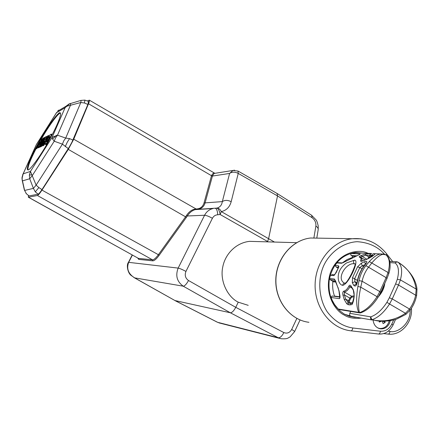 <?xml version="1.0" encoding="UTF-8"?>
<svg xmlns="http://www.w3.org/2000/svg" width="439" height="439" viewBox="0 0 439 439"><rect width="100%" height="100%" fill="white"/><g stroke="black" fill="none" stroke-linecap="round" stroke-linejoin="round"><path stroke-width="0.66" d="M81.116 100.355L80.803 102.507L84.535 103.017L87.871 104.46L73.028 140.101L69.565 138.631L65.713 138.082L63.737 140.831L62.431 144.151L36.124 185.11L33.413 188.38L24.622 190.449L24.293 189.681M88.497 101.354L87.899 104.471L71.036 144.294L42.001 189.61C40.163 192.419 38.873 193.945 38.138 194.186L28.958 195.948M73.055 140.118L68.407 148.695L62.431 144.151L54.227 141.221L32.393 175.435L29.715 178.744L22.477 180.884L22.148 180.133M68.435 148.706L41.974 189.593L38.868 187.579L36.124 185.11L30.456 171.402L23.185 173.849L36.228 144.854L56.499 112.746L65.093 107.714L69.828 103.62M42.001 189.61L41.974 189.593C40.136 192.403 38.846 193.934 38.111 194.175L35.29 191.859L33.413 188.38L29.715 178.744L29.353 174.985L30.456 171.402L52.131 137.325L57.493 135.19L55.523 137.923L54.227 141.221L52.554 139.02L52.131 137.325L65.093 107.714L66.168 106.15L69.307 103.829M38.138 194.186L29.1 195.953L26.411 193.758L24.622 190.449L22.18 179.556L22.18 176.846L23.185 173.849L21.972 178.668L22.263 180.045M29.128 195.97L26.027 193.462M56.757 112.252L36.514 144.31M344.445 314.198L354.421 317.232L356.792 317.326M368.145 253.402C359.53 248.452 338.074 251.635 330.227 273.245C323.631 295.019 336.236 311.454 344.132 315.015L344.395 315.164C348.522 317.836 354.174 318.824 361.335 318.116M316.821 237.894L318.154 229.888C318.385 228.461 317.633 227.177 315.893 226.047C316.151 222.661 314.895 219.89 312.14 217.739L311.597 215.236L312.14 217.739M198.505 208.701L198.757 209.403M37.809 144.107C46.402 127.985 59.347 110.035 60.286 113.01C62.031 113.558 56.949 126.163 50.293 138.197C41.507 154.769 28.436 172.67 27.652 169.679C25.764 169.213 31.185 156.01 37.809 144.107M60.434 113.202C58.749 112.45 49.338 125 41.381 138.993M373.046 319.971C373.743 325.063 376.283 328.026 380.679 328.86C384.569 329.047 387.511 327.176 389.492 323.236L390.304 320.624M335.385 281.404L332.548 281.097L330.101 279.681L329.623 278.529L330.358 275.434L332.537 274.633M344.138 282.946C335.945 278.337 346.711 261.913 354.498 263.888L355.266 264.037M28.348 195.585L28.475 197.215L37.403 195.509C38.264 195.229 39.79 193.429 41.968 190.103L68.286 149.375L73.752 139.218L88.508 103.758C89.364 101.683 89.633 100.476 89.32 100.147L87.586 100.882M88.524 101.371L87.899 104.471M369.067 258.28L369.545 257.238L370.95 255.937L372.607 256.019M352.248 302.921L349.51 302.608L349.373 301.127L350.629 298.399L351.946 297.132L351.672 296.254L344.291 291.99C346.349 291.611 348.226 289.894 349.921 286.843L348.912 286.041C347.381 289.054 345.652 290.761 343.726 291.161C342.771 291.71 342.524 293.054 342.969 295.195L344.439 294.975L344.291 291.99L343.726 291.161M47.083 141.676L49.887 136.979M363.519 266.588L362.257 265.842L359.815 267.538L357.511 266.89L352.517 277.711L352.314 282.716L353.752 285.361C355.365 286.908 356.578 285.767 357.373 281.931L357.126 281.926C358.334 275.253 361.006 269.447 365.149 264.514L365.413 264.454C367.591 261.798 367.339 260.87 364.65 261.677L361.302 263.202L357.511 266.89M357.417 280.439L354.624 278.803L359.815 267.538L362.021 268.838M352.517 277.711L354.624 278.803L354.959 281.69L352.314 282.716M372.799 255.86L372.695 255.322L373.386 255.383M360.21 257.166L365.879 255.224L368.711 256.919L369.907 255.377L370.9 255.235L370.812 254.071L371.608 253.495L365.127 254.143L365.879 255.224L369.907 255.377L369.879 253.501M362.213 260.975L361.522 257.737L360.968 257.419M366.845 259.224L362.208 256.453L361.33 255.41C359.536 256.222 358.888 256.826 359.398 257.227C360.968 257.572 361.379 258.708 360.628 260.629L361.868 261.062M351.65 303.289L350.706 303.228L351.249 302.861M350.964 286.475L349.921 286.843L351.897 287.989M350.629 298.399L349.795 298.059L348.539 300.792L348.27 302.455L345.658 299.135L344.225 299.491L346.761 303.783L348.094 304.661L348.967 302.97L348.27 302.455L346.761 303.783M355.447 264.113L355.255 263.812C355.837 263.746 352.791 271.494 350.739 275.297C347.704 280.987 345.647 283.632 344.577 283.221L343.183 283.896L342.629 285.334C348.352 284.916 360.359 258.873 354.24 260.239L346.486 262.972C339.978 267.653 337.306 273.415 338.469 280.258L338.71 281.097C339.605 283.605 340.911 285.021 342.629 285.334M383.807 254.066L380.564 253.962C377.392 254.373 373.638 256.908 369.309 261.562L365.912 265.644L368.535 267.214L371.882 262.873C378.105 255.674 382.759 252.99 385.843 254.818L385.42 254.609M386.216 255.097L385.925 254.867C389.623 257.967 390.326 263.85 388.032 272.509L386.117 277.657L368.535 267.214C365.396 271.28 363.256 275.95 362.104 281.223L359.036 280.609L357.889 286.426L360.737 287.183L362.104 281.223L379.79 291.595L377.046 296.704C371.542 305.187 365.692 310.505 359.503 312.656C357.917 307.377 358.328 298.888 360.737 287.183L378.083 297.236C372.854 305.374 367.108 310.554 360.836 312.787L358.729 312.381L360.304 312.892M405.899 314.362L405.46 313.287C395.243 320.196 384.059 322.358 371.904 319.757L377.205 320.821C383.719 321.606 390.134 321.063 396.45 319.191L405.899 314.362L410.075 310.203L409.499 309.023L405.46 313.287L389.541 303.997L392.263 298.915L398.519 285.026L400.401 279.895C402.623 271.242 401.833 265.337 398.036 262.176L398.118 262.231C408.369 268.481 414.383 277.508 416.167 289.301L415.656 295.206L398.519 285.026L395.61 283.901L389.355 297.763L392.263 298.915L409.499 309.023C412.517 304.973 414.57 300.364 415.656 295.206L416.622 295.54C415.475 300.989 413.302 305.862 410.097 310.17M378.945 320.991L379.356 322.056L379.076 321.002M379.356 322.056L381.628 321.139M382.342 321.156L383.088 323.603L385.135 322.495L382.967 321.161M385.135 322.495L384.871 321.134M47.341 139.58L48.691 137.429L49.947 136.309L49.058 138.762L47.703 140.919L46.463 142.033L47.341 139.58L47.9 139.898M330.101 279.681L334.897 280.186L335.319 281.004L334.414 279.017L335.122 280.318M338.118 268.234L336.318 267.181L335.05 265.375L336.889 262.945L337.728 262.621M365.116 264.558L366.121 263.027L366.126 263.537M365.369 264.251L364.65 261.677M365.094 264.585L362.257 265.842L361.302 263.202M356.397 284.187L353.752 285.361M362.806 260.837L367.432 259.07M367.136 259.18L372.464 256.277L375.208 253.72L373.386 253.577L372.607 254.154L372.695 255.322L370.9 255.235L370.95 255.937M372.003 256.535L372.464 256.277M374.269 254.708L375.296 253.747M360.178 257.161L359.398 257.227M360.628 260.629C360.468 261.381 361.072 261.501 362.433 260.991M348.094 304.661L349.828 304.924L351.985 304.567C353.055 302.85 353.807 299.985 354.246 295.963L353.181 289.52L350.964 285.882C350.284 284.9 349.603 284.949 348.912 286.041M351.957 303.283L350.75 303.234L351.957 303.278L351.985 304.567M351.946 303.289C352.182 303.47 352.616 302.345 353.263 299.919L354.246 295.963M353.472 290.256L353.181 289.52M351.249 286.727L350.964 285.882M340.027 297.181L339.358 298.652C340.159 298.158 340.258 296.715 339.665 294.333L339.627 294.157M339.111 290.997L335.456 280.697M338.37 288.341L338.068 287.589M330.616 275.28L333.777 275.582L336.148 272.657L338.057 268.558C338.996 266.956 339.095 266.029 338.343 265.771L338.513 267.263M342.519 262.939L354.833 256.842M351.935 258.258L351.606 258.373M357.45 255.498L357.659 255.405C359.722 254.593 360.501 254.11 360.013 253.951L359.338 254.615M375.208 253.72L380.564 253.962L385.837 254.812M357.889 286.426C356.007 298.202 356.287 306.856 358.729 312.381L338.206 309.023L334.573 304.545L332.175 300.249L331.039 297.472L332.125 296.018M397.997 262.149L396.466 261.973L395.155 262.966C398.634 265.886 399.353 271.324 397.306 279.286L400.401 279.895L416.979 289.548C416.776 285.69 415.365 281.476 412.748 276.888C409.022 270.973 404.198 266.122 398.294 262.341M397.504 261.946L396.73 261.798L395.155 262.966L389.997 262.654M349.823 313.331L370.719 316.848L371.904 319.757C378.171 317.682 384.048 312.425 389.541 303.997L386.907 302.328C381.864 310.06 376.47 314.9 370.719 316.848C370.247 318.385 370.67 319.427 371.981 319.971L351.035 316.327C349.768 315.806 349.362 314.807 349.823 313.331L350.701 311.416M389.234 320.777C387.73 325.985 384.613 328.559 379.889 328.498L377.908 327.999M46.457 139.997L48.899 136.189L50.073 134.811L51.374 134.065L50.908 136.425L47.472 142.209L45.426 144.266L44.976 144.173L46.457 139.997M48.504 135.486L43.285 145.073L42.44 145.457L44.8 141.122L41.453 145.907L40.47 146.352L44.136 141.193L45.513 136.957L46.589 136.43L45.305 140.195L47.631 135.914L48.504 135.486L49.058 135.805L48.713 136.441M45.244 137.089L40.114 146.516L39.274 146.895L44.388 137.511L45.436 137.198M43.702 137.846L38.61 147.197L37.82 147.553L39.916 141.802L36.481 148.162L35.718 148.514L40.739 139.306L41.524 138.922L39.439 144.656L42.896 138.247L43.702 137.846L44.087 138.065M332.548 281.097L332.839 281.739L335.511 282.025M339.841 296.808L334.518 296.078C332.861 291.485 332.301 286.705 332.839 281.739M334.518 296.078L334.562 296.352M359.546 312.864L339.303 309.544L338.206 309.023M356.764 255.783L351.184 255.498L350.69 254.615L351.26 253.599L355.694 252.837L361.692 253.105M351.184 255.498L352.544 256.31L352.396 257.484L353.433 257.539M342.25 262.928L347.068 259.542L352.396 257.484M353.713 316.793L351.035 316.327M47.494 143.207L45.991 144.585L45.107 144.31M51.873 134.35L52.043 134.916M46.589 136.43L47.066 136.957M42.506 145.501L41.019 146.664L40.47 146.352M42.001 146.22L41.453 145.907M45.063 143.147L43.845 145.386L42.995 145.775L42.44 145.457M43.845 145.386L43.285 145.073M40.811 146.544L39.817 147.208L39.274 146.895M40.657 146.824L40.114 146.516M44.745 139.317L42.374 143.674M41.524 138.922L42.056 139.229L41.529 140.76M38.358 146.011L37.019 148.47L36.25 148.816L35.718 148.514M37.019 148.47L36.481 148.162M39.433 146.988L38.363 147.861L37.82 147.553M39.153 147.504L38.61 147.197M363.893 253.21L355.65 252.469C342.036 254.554 333.283 263.29 329.393 278.672C327.467 294.547 332.466 306.373 344.39 314.154L349.279 316.234L354.421 317.232M378.747 328.383L379.126 328.377M36.053 148.706C30.176 160.175 27.498 167.199 28.03 169.778M70.652 103.368L70.355 105.508L57.493 135.19L65.713 138.082L80.803 102.507L67.249 106.123M215.231 208.267L217.245 208.009C220.109 207.131 221.805 204.997 222.326 201.616L229.592 173.443L212.432 176.05L211.4 176.05L211.505 175.71C212.569 173.515 213.678 172.714 214.825 173.312L214.106 173.449L212.514 175.748L205.079 202.961C204.102 206.187 202.066 208.245 198.971 209.129L197.127 209.37M195.174 209.063L195.284 209.617L196.826 209.381L195.262 209.617C192.205 210.462 189.56 212.586 187.327 215.983L186.559 215.368C189.297 211.274 192.573 209.14 196.376 208.959L196.699 208.948C200.409 208.684 202.851 206.687 204.031 202.95L211.4 176.05M237.938 170.99L238.245 173.41L231.188 201.671C229.679 207.131 226.376 210.44 221.278 211.598L220.148 214.523L217.733 214.759C215.373 214.929 213.601 216.098 212.41 218.282C208.942 216.383 206.335 215.368 204.59 215.247C206.412 211.741 209.205 209.507 212.97 208.541L195.267 209.617M214.885 173.323L232.966 170.458L229.592 173.443C231.99 171.764 234.876 171.753 238.245 173.41L277.53 195.931L268.624 238.586L267.587 241.505L220.148 214.523C219.396 210.61 218.287 208.47 216.822 208.113L215.324 208.273C216.674 208.772 217.475 210.934 217.733 214.759M231.188 201.671C227.72 199.992 224.768 199.975 222.326 201.616L204.031 202.95M197.095 209.37L196.699 208.948M196.798 209.381L73.752 139.218M274.463 242.059L221.278 211.598C220.115 209.249 218.644 208.086 216.871 208.108L197.753 209.332M212.41 218.282L185.944 271.417C184.506 275.209 185.362 278.238 188.518 280.516C186.498 284.137 184.742 286.03 183.25 286.19C176.983 281.679 175.287 275.648 178.157 268.097L204.59 215.247L187.327 215.983L186.268 217.541L185.56 216.828L186.559 215.368M132.369 255.103L128.698 262.281C126.317 268.668 128.292 273.865 134.636 277.871L130.915 275.275C127.711 272.784 126.191 264.827 128.462 262.319L178.157 268.097C179.809 268.438 182.404 269.541 185.944 271.417M281.163 338.76L278.26 337.75C280.175 337.854 282.036 336.126 283.841 332.564C287.106 333.821 289.718 332.789 291.672 329.475L296.852 318.434M218.798 322.835L279.972 338.458M277.053 193.451L277.53 195.931L312.052 217.684M256.146 241.538L249.561 241.351C235.721 242.849 225.103 254.318 222.765 266.961C219.626 280.845 227.605 297.038 238.251 302.175L235.759 307.333C233.844 310.905 232.033 312.716 230.321 312.766L174.996 300.561L133.95 277.547M188.518 280.516L235.754 307.333M248.216 305.341L238.251 302.175M26.411 193.758L24.364 189.999L22.213 180.445L22.01 177.4M38.868 187.579L35.29 191.859M69.565 138.631L67.222 142.296L65.257 146.621M88.585 101.409L84.831 100.103L84.535 103.017M52.554 139.02L56.669 135.228M29.353 174.985L31.91 174.876M22.587 175.007L35.532 146.396M58.447 110.71L58.744 110.096L57.536 111.243L66.168 106.15L69.005 103.999L80.869 100.427L84.831 100.103M334.688 274.83L333.777 275.582M355.694 252.837L371.608 253.495M367.816 258.862L368.711 256.919L369.545 257.238M354.037 295.776L351.672 296.254L349.795 298.059L344.439 294.975L345.658 299.135L349.373 301.127M351.946 297.132L353.856 296.808M356.408 284.17L354.959 281.69L356.923 282.837M349.51 302.608L348.967 302.97L350.706 303.228L349.828 304.924M369.309 261.562L388.032 272.509L388.817 273.579L386.989 278.491L386.117 277.657L379.79 291.595L380.673 292.407L378.083 297.236M398.118 262.231L396.73 261.798L389.794 261.392M48.691 137.429L49.25 137.747M46.485 141.49L46.984 141.775M338.491 267.346L336.318 267.181M357.373 281.931C358.592 275.215 361.27 269.387 365.413 264.454M365.127 254.143L361.33 255.41M342.969 295.195L344.225 299.491M344.933 283.259L344.138 282.952M354.24 260.239C353.203 261.567 353.291 262.785 354.498 263.888M339.665 294.333L339.127 291.134M338.343 265.771L335.16 265.535M337.531 262.61L342.382 262.939L359.618 254.516M355.052 256.716L357.659 255.405M365.912 265.644C362.559 269.985 360.265 274.973 359.036 280.609M378.434 296.66C382.128 292.555 384.251 288.099 384.811 283.287M397.306 279.286L395.61 283.901M389.355 297.763L386.907 302.328M331.039 297.472L339.358 298.652M360.013 253.951L351.414 253.544M352.544 256.31L355.431 256.464M336.889 262.945L341.734 263.274M334.414 279.017L329.623 278.529M45.991 144.585L45.426 144.266M46.874 143.893L46.309 143.569M47.917 142.461L47.472 142.209M51.879 135.223L51.412 134.96M51.994 134.466L51.434 134.142M393.646 319.971L391.835 324.009C389.256 329.074 385.453 331.483 380.426 331.226L352.802 327.982C343.885 326.704 334.266 321.337 327.044 311.536C318.094 297.406 318.006 278.491 323.576 265.985C328.965 253.747 341.943 242.531 357.154 241.686C368.656 242.465 377.787 246.658 384.553 254.274M378.544 334.024C384.762 334.507 389.591 331.516 393.042 325.041L391.835 324.009M389.629 260.662L390.222 261.414M378.407 334.008L350.975 330.819L378.413 334.008C379.433 334.019 380.103 333.091 380.426 331.226M410.125 310.132C410.734 323.762 397.361 333.618 390.008 331.396L388.268 331.193M388.038 334.084L383.642 333.574L388.038 334.084C389.042 334.09 389.7 333.196 390.008 331.396M386.265 255.119L386.567 253.753M350.843 330.808L350.843 330.808C351.82 330.808 352.473 329.865 352.802 327.982M350.607 330.781C330.743 328.515 314.538 307.75 315.109 284.543C315.471 261.337 332.466 240.813 352.358 238.728L361.215 238.832M66.437 105.854L67.924 104.976M319.246 238.157L310.625 238.009C292.078 239.919 276.263 258.681 275.911 279.901C275.368 301.116 290.415 320.157 308.935 322.303C290.283 320.119 275.231 301.039 275.78 279.873C276.131 258.708 291.946 239.924 310.625 238.009L352.358 238.728C366.099 237.68 377.513 242.701 386.605 253.802L392.696 261.562M212.514 175.748L211.505 175.71L88.508 103.758M186.268 217.541L159.072 255.421L158.386 254.702L185.56 216.828L68.286 149.375M159.072 255.421C156.399 259.043 154.298 260.854 152.756 260.843L152.459 259.806C153.902 259.806 155.883 258.105 158.386 254.702L41.968 190.103M152.756 260.843L138.746 259.4L138.461 258.406L152.459 259.806L37.403 195.509M138.746 259.4L137.769 258.105M28.305 197.199L138.461 258.406L28.475 197.215M234.607 170.189L232.966 170.458L238.048 171.056L277.179 193.522M230.321 312.766L183.25 286.19L134.636 277.871L174.996 300.561L217.59 322.297L278.26 337.75L230.332 312.766M318.193 229.674L318.22 225.871C317.397 222.502 316.684 220.51 316.08 219.895L311.465 215.159M313.907 237.806L315.893 226.047M281.075 338.738L281.075 338.738C288.302 339.155 287.786 337.854 290.031 336.954L294.596 331.621C294.695 331.341 293.718 330.627 291.672 329.475M128.435 262.374L128.742 262.193M128.49 262.264L132.199 255.01M235.759 307.333L283.841 332.564M268.224 241.878L267.587 241.505M332.29 274.611L334.666 274.83L338.672 267.302M360.156 257.155L365.083 259.861M388.828 273.535C391.884 264.168 388.91 256.063 385.925 254.867L385.859 254.823M360.617 312.859L359.854 312.919M386.989 278.491L380.684 292.385M357.126 281.926L355.991 284.686L356.611 284.532M361.912 261.117L367.24 259.081L374.396 254.752M375.252 253.731L373.386 253.577M354.086 295.502C354.24 294.388 354.059 291.084 353.225 290.069M353.208 290.042L350.981 286.502M340.027 297.208L339.748 297.488L338.985 291.079L338.14 288.16M338.123 288.138L335.319 281.004M379.208 295.321C382.089 291.726 383.763 288.149 384.224 284.582M416.622 295.54L416.979 289.548M339.83 297.082L331.961 295.996M378.764 328.29L378.319 328.202M51.934 134.389L51.374 134.065M379.532 328.641L380.679 328.86M393.048 325.019L395.534 319.471M411.442 308.249C412.77 322.27 401.054 335.868 388.164 334.101M300.062 319.954L294.613 331.588M89.32 100.147L214.869 173.323M217.651 322.369L174.793 300.495M311.597 215.236L277.228 193.561M249.561 241.351L296.599 242.685"/></g></svg>
